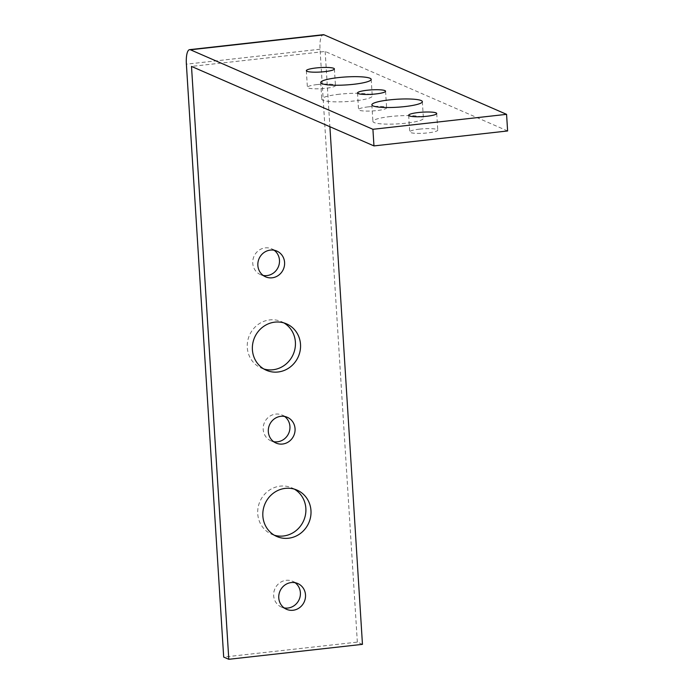 <?xml version="1.0" encoding="UTF-8"?>
<svg xmlns="http://www.w3.org/2000/svg" width="694" height="694" viewBox="0 0 694 694"><rect width="100%" height="100%" fill="white"/><g stroke="black" fill="none" stroke-linecap="round" stroke-linejoin="round"><path stroke-width="0.52" stroke-dasharray="3.47 2.6" d="M317.158 84.573A14.053 2.221 -3.6 0 0 307.39 87.314A14.053 2.221 -3.6 0 0 325.686 88.285A14.053 2.221 -3.6 0 0 335.454 85.544A14.053 2.221 -3.6 0 0 317.158 84.573M339.323 94.228A25.305 3.999 -3.6 0 0 321.747 99.164A25.305 3.999 -3.6 0 0 354.677 100.916A25.305 3.999 -3.6 0 0 372.253 95.989A25.305 3.999 -3.6 0 0 339.323 94.228M368.314 106.859A14.053 2.221 -3.6 0 0 358.546 109.6A14.053 2.221 -3.6 0 0 376.842 110.572A14.053 2.221 -3.6 0 0 386.61 107.839A14.053 2.221 -3.6 0 0 368.314 106.859M390.488 116.523A25.305 3.999 -3.6 0 0 372.904 121.45A25.305 3.999 -3.6 0 0 405.834 123.202A25.305 3.999 -3.6 0 0 423.409 118.275A25.305 3.999 -3.6 0 0 390.488 116.523M419.471 129.145A14.053 2.221 -3.6 0 0 409.712 131.886A14.053 2.221 -3.6 0 0 427.998 132.866A14.053 2.221 -3.6 0 0 437.767 130.125A14.053 2.221 -3.6 0 0 419.471 129.145M274.156 250.248A14.053 13.264 113.5 0 0 271.727 248.842A14.053 13.264 113.5 0 0 265.238 247.871A14.053 13.264 113.5 0 0 252.946 259.764A14.053 13.264 113.5 0 0 260.493 274.616A14.053 13.264 113.5 0 0 263.182 275.44M283.933 322.918A25.305 23.874 113.5 0 0 281.443 321.643A25.305 23.874 113.5 0 0 269.766 319.908A25.305 23.874 113.5 0 0 247.637 341.309A25.305 23.874 113.5 0 0 261.23 368.037A25.305 23.874 113.5 0 0 263.859 368.991M284.618 416.469A14.053 13.264 113.5 0 0 282.18 415.073A14.053 13.264 113.5 0 0 275.7 414.101A14.053 13.264 113.5 0 0 263.399 425.995A14.053 13.264 113.5 0 0 270.955 440.837A14.053 13.264 113.5 0 0 273.636 441.67M294.395 489.149A25.305 23.874 113.5 0 0 291.905 487.873A25.305 23.874 113.5 0 0 280.229 486.138A25.305 23.874 113.5 0 0 258.09 507.54A25.305 23.874 113.5 0 0 271.692 534.267A25.305 23.874 113.5 0 0 274.321 535.221M295.071 582.7A14.053 13.264 113.5 0 0 292.642 581.294A14.053 13.264 113.5 0 0 286.154 580.331A14.053 13.264 113.5 0 0 273.861 592.225A14.053 13.264 113.5 0 0 281.408 607.068A14.053 13.264 113.5 0 0 284.098 607.892M507.618 130.958L325.156 51.46L191.501 66.416M362.459 644.344L357.341 642.115L223.685 657.071M357.341 642.115L320.038 49.231A16.864 4.901 83.6 0 1 323.283 34.7M325.156 51.46L329.893 126.716M320.038 49.231L186.382 64.186M306.349 70.693L307.39 87.314M320.706 82.543L321.747 99.164M357.505 92.979L358.546 109.6M371.863 104.829L372.904 121.45M408.662 115.265L409.712 131.886M260.493 274.616L265.611 276.845M261.23 368.037L266.349 370.266M270.955 440.837L276.073 443.067M271.692 534.267L276.811 536.497M281.408 607.068L286.527 609.297M292.642 581.294L297.761 583.524M291.905 487.873L297.015 490.103M282.18 415.073L287.299 417.294M281.443 321.643L286.561 323.872M271.727 248.842L276.837 251.072M436.717 113.504L437.767 130.125M422.36 101.654L423.409 118.275M385.56 91.209L386.61 107.839M371.203 79.359L372.253 95.989M334.404 68.923L335.454 85.544"/><path stroke-width="1.04" d="M316.108 67.951A14.053 2.221 -3.6 0 0 306.349 70.693A14.053 2.221 -3.6 0 0 324.636 71.664A14.053 2.221 -3.6 0 0 334.404 68.923A14.053 2.221 -3.6 0 0 316.108 67.951M338.282 77.607A25.305 3.999 -3.6 0 0 320.706 82.543A25.305 3.999 -3.6 0 0 353.628 84.295A25.305 3.999 -3.6 0 0 371.203 79.359A25.305 3.999 -3.6 0 0 338.282 77.607M367.273 90.237A14.053 2.221 -3.6 0 0 357.505 92.979A14.053 2.221 -3.6 0 0 375.792 93.95A14.053 2.221 -3.6 0 0 385.56 91.209A14.053 2.221 -3.6 0 0 367.273 90.237M389.438 99.893A25.305 3.999 -3.6 0 0 371.863 104.829A25.305 3.999 -3.6 0 0 404.784 106.581A25.305 3.999 -3.6 0 0 422.36 101.654A25.305 3.999 -3.6 0 0 389.438 99.893M418.43 112.523A14.053 2.221 -3.6 0 0 408.662 115.265A14.053 2.221 -3.6 0 0 426.957 116.245A14.053 2.221 -3.6 0 0 436.717 113.504A14.053 2.221 -3.6 0 0 418.43 112.523M270.356 250.1A14.053 13.264 113.5 0 0 258.055 261.994A14.053 13.264 113.5 0 0 265.611 276.845A14.053 13.264 113.5 0 0 272.1 277.808A14.053 13.264 113.5 0 0 284.393 265.915A14.053 13.264 113.5 0 0 276.837 251.072A14.053 13.264 113.5 0 0 270.356 250.1M263.182 275.44A14.053 13.264 113.5 0 0 266.982 275.579A14.053 13.264 113.5 0 0 278.945 265.134A14.053 13.264 113.5 0 0 274.156 250.248M274.885 322.137A25.305 23.874 113.5 0 0 252.755 343.539A25.305 23.874 113.5 0 0 266.349 370.266A25.305 23.874 113.5 0 0 278.025 372.001A25.305 23.874 113.5 0 0 300.155 350.6A25.305 23.874 113.5 0 0 286.561 323.872A25.305 23.874 113.5 0 0 274.885 322.137M263.859 368.991A25.305 23.874 113.5 0 0 272.907 369.772A25.305 23.874 113.5 0 0 294.742 349.819A25.305 23.874 113.5 0 0 283.933 322.918M280.81 416.331A14.053 13.264 113.5 0 0 268.517 428.224A14.053 13.264 113.5 0 0 276.073 443.067A14.053 13.264 113.5 0 0 282.553 444.039A14.053 13.264 113.5 0 0 294.855 432.145A14.053 13.264 113.5 0 0 287.299 417.294A14.053 13.264 113.5 0 0 280.81 416.331M273.636 441.67A14.053 13.264 113.5 0 0 277.444 441.809A14.053 13.264 113.5 0 0 289.407 431.364A14.053 13.264 113.5 0 0 284.618 416.469M285.347 488.368A25.305 23.874 113.5 0 0 263.208 509.769A25.305 23.874 113.5 0 0 276.811 536.497A25.305 23.874 113.5 0 0 288.478 538.232A25.305 23.874 113.5 0 0 310.617 516.83A25.305 23.874 113.5 0 0 297.015 490.103A25.305 23.874 113.5 0 0 285.347 488.368M274.321 535.221A25.305 23.874 113.5 0 0 283.369 536.002A25.305 23.874 113.5 0 0 305.204 516.05A25.305 23.874 113.5 0 0 294.395 489.149M291.272 582.561A14.053 13.264 113.5 0 0 278.971 594.454A14.053 13.264 113.5 0 0 286.527 609.297A14.053 13.264 113.5 0 0 293.015 610.269A14.053 13.264 113.5 0 0 305.308 598.375A14.053 13.264 113.5 0 0 297.761 583.524A14.053 13.264 113.5 0 0 291.272 582.561M284.098 607.892A14.053 13.264 113.5 0 0 287.897 608.039A14.053 13.264 113.5 0 0 299.86 597.595A14.053 13.264 113.5 0 0 295.071 582.7M190.451 49.794L372.912 129.292L373.962 145.913L191.501 66.416L228.803 659.3L223.685 657.071L186.382 64.186A16.864 4.901 83.6 0 1 189.627 49.656A16.864 4.901 83.6 0 1 190.451 49.794L324.107 34.839L506.568 114.337L372.912 129.292M506.568 114.337L507.618 130.958L373.962 145.913M329.893 126.716L362.459 644.344L228.803 659.3M189.627 49.656L323.283 34.7A16.864 4.901 83.6 0 1 324.107 34.839"/></g></svg>
